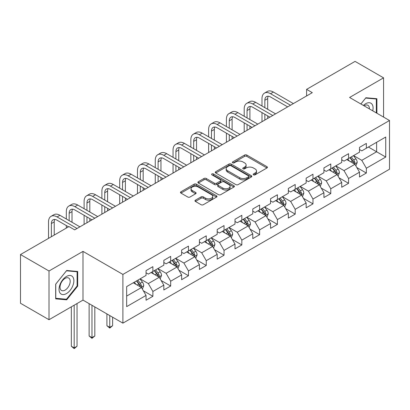 <?xml version="1.0" encoding="UTF-8"?>
<svg xmlns="http://www.w3.org/2000/svg" width="410" height="410" viewBox="0 0 410 410"><rect width="100%" height="100%" fill="white"/><g stroke="black" fill="none" stroke-linecap="round" stroke-linejoin="round"><path stroke-width="0.61" d="M253.493 174.839A1.107 0.641 0 0 0 255.061 174.839L266.956 167.972A1.584 0.912 0 0 0 267.417 167.326A1.584 0.912 0 0 0 266.956 166.68L246.805 155.052A1.584 0.912 0 0 0 244.57 155.052L232.675 161.914A1.107 0.641 0 0 0 232.352 162.37A1.107 0.641 0 0 0 232.675 162.821A1.107 0.641 0 0 0 234.243 162.821L235.781 161.929A5.064 2.926 0 0 1 242.945 161.929L244.626 162.903A5.064 2.926 0 0 1 246.108 164.969A5.064 2.926 0 0 1 244.626 167.039L243.084 167.926A1.107 0.641 0 0 0 242.761 168.377A1.107 0.641 0 0 0 243.084 168.828A1.107 0.641 0 0 0 244.652 168.828L246.19 167.941A5.064 2.926 0 0 1 253.354 167.941L255.035 168.91A5.064 2.926 0 0 1 256.516 170.98A5.064 2.926 0 0 1 255.035 173.046L253.493 173.937A1.107 0.641 0 0 0 253.17 174.388A1.107 0.641 0 0 0 253.493 174.839L253.493 173.937M195.432 200.157A1.584 0.912 0 0 0 194.97 200.803A1.584 0.912 0 0 0 195.432 201.448L201.084 204.713A1.584 0.912 0 0 0 203.324 204.713L216.531 197.087A1.584 0.912 0 0 0 216.992 196.441A1.584 0.912 0 0 0 216.531 195.796L196.385 184.162A1.584 0.912 0 0 0 194.145 184.162L180.938 191.788A1.584 0.912 0 0 0 180.472 192.433A1.584 0.912 0 0 0 180.938 193.079L187.765 197.02A1.584 0.912 0 0 0 190.004 197.02L195.657 193.756A1.584 0.912 0 0 0 196.118 193.11A1.584 0.912 0 0 0 195.657 192.464L192.269 190.512A4.233 2.445 0 0 1 191.029 188.779A4.233 2.445 0 0 1 193.643 186.524A4.233 2.445 0 0 1 198.261 187.052L211.524 194.709A4.233 2.445 0 0 1 212.764 196.441A4.233 2.445 0 0 1 210.151 198.696A4.233 2.445 0 0 1 205.533 198.168L203.324 196.892A1.584 0.912 0 0 0 201.084 196.892L195.432 200.157L195.432 201.448M82.989 251.386L49.005 271.005L20.5 254.548L20.5 303.267L49.005 319.723L82.989 300.105L122.897 323.147L122.897 274.428L82.989 251.386L82.989 300.105M383.57 117.086L383.57 77.849L349.592 97.467L389.5 120.509L122.897 274.428M383.57 77.849L355.065 61.387L306.598 89.37L306.598 95.95M20.5 254.548L68.962 226.566L74.666 229.856L312.302 92.66L306.598 89.37M235.893 184.613A1.584 0.912 0 0 0 238.133 184.613L251.34 176.987A1.584 0.912 0 0 0 251.801 176.341A1.584 0.912 0 0 0 251.34 175.695L231.194 164.067A1.584 0.912 0 0 0 228.954 164.067L215.747 171.687A1.584 0.912 0 0 0 215.286 172.333A1.584 0.912 0 0 0 215.747 172.984L235.893 184.613M212.329 175.08A1.107 0.641 0 0 1 213.451 175.234L213.451 173.917L233.936 185.745A1.584 0.912 0 0 1 234.397 186.391A1.584 0.912 0 0 1 233.936 187.037L220.729 194.663A1.584 0.912 0 0 1 218.489 194.663L198.343 183.029L198.343 181.738A1.584 0.912 0 0 0 197.876 182.383A1.584 0.912 0 0 0 198.343 183.029M198.343 181.738L203.995 178.473A1.584 0.912 0 0 1 206.235 178.473L214.404 183.193A1.584 0.912 0 0 0 216.644 183.193L220.39 181.025A1.584 0.912 0 0 0 220.857 180.379A1.584 0.912 0 0 0 220.39 179.734L211.888 174.824A1.107 0.641 0 0 1 211.56 174.373A1.107 0.641 0 0 1 212.247 173.778A1.107 0.641 0 0 1 213.451 173.917M122.897 323.147L389.5 169.227L389.5 120.509M143.367 290.787L152.889 296.286L152.889 291.479L163.836 285.16L163.836 289.967L170.678 286.016L170.678 281.209L181.625 274.89L181.625 279.697L188.467 275.745L188.467 270.938L199.414 264.619L199.414 269.426L206.256 265.475L206.256 260.668L217.203 254.349L217.203 259.156L224.044 255.204L224.044 250.397L234.991 244.078L234.991 248.885L241.833 244.934L241.833 240.127L252.78 233.808L252.78 238.615L259.622 234.663L259.622 229.856L270.569 223.537L270.569 228.344L277.411 224.393L277.411 219.591L288.358 213.267L288.358 218.074L295.2 214.122L295.2 209.32L306.142 202.996L306.142 207.803L312.984 203.852L312.984 199.05L323.931 192.726L323.931 197.533L330.773 193.582L330.773 188.779L341.72 182.46L341.72 187.262L348.561 183.316L348.561 178.509L359.508 172.19L359.508 176.992L366.35 173.046L366.35 168.238L385.738 157.045L385.738 137.032L376.616 142.301L376.616 151.777L385.738 157.045M152.889 296.286L146.047 300.238L146.047 295.431L126.659 306.624L126.659 286.605L146.047 275.417L146.047 270.61L152.889 266.659L152.889 271.466L163.836 265.147L163.836 260.34L170.678 256.388L170.678 261.196L181.625 254.876L181.625 250.069L188.467 246.118L188.467 250.925L199.414 244.606L199.414 239.799L206.256 235.847L206.256 240.655L217.203 234.335L217.203 229.528L224.044 225.577L224.044 230.384L234.991 224.065L234.991 219.258L241.833 215.306L241.833 220.114L252.78 213.794L252.78 208.987L259.622 205.041L259.622 209.843L270.569 203.524L270.569 198.717L277.411 194.77L277.411 199.573L288.358 193.253L288.358 188.446L295.2 184.5L295.2 189.302L306.142 182.983L306.142 178.176L312.984 174.229L312.984 179.032L323.931 172.712L323.931 167.91L330.773 163.959L330.773 168.766L341.72 162.442L341.72 157.64L348.561 153.688L348.561 158.496L359.508 152.172L359.508 147.369L366.35 143.418L366.35 148.225L385.738 137.032M151.064 272.517L159.275 277.257L148.328 283.582L140.117 278.841M146.047 272.783L148.328 274.1L152.889 271.466M148.328 283.582L152.889 291.479M159.275 277.257L163.836 285.16M168.853 262.251L177.064 266.987L166.117 273.311L157.906 268.57M163.836 262.513L166.117 263.83L170.678 261.196M166.117 273.311L170.678 281.209M177.064 266.987L181.625 274.89M186.642 251.981L194.852 256.721L183.905 263.041L175.695 258.3M181.625 252.242L183.905 253.559L188.467 250.925M183.905 263.041L188.467 270.938M194.852 256.721L199.414 264.619M204.431 241.71L212.641 246.451L201.694 252.77L193.484 248.029M199.414 241.972L201.694 243.289L206.256 240.655M201.694 252.77L206.256 260.668M212.641 246.451L217.203 254.349M222.22 231.44L230.43 236.18L219.483 242.5L211.273 237.759M217.203 231.701L219.483 233.018L224.044 230.384M219.483 242.5L224.044 250.397M230.43 236.18L234.991 244.078M240.009 221.169L248.219 225.91L237.272 232.229L229.062 227.488M234.991 221.431L237.272 222.748L241.833 220.114M237.272 232.229L241.833 240.127M248.219 225.91L252.78 233.808M257.798 210.899L266.008 215.639L255.061 221.959L246.851 217.218M252.78 211.16L255.061 212.477L259.622 209.843M255.061 221.959L259.622 229.856M266.008 215.639L270.569 223.537M275.587 200.628L283.797 205.369L272.85 211.688L264.64 206.947M270.569 200.89L272.85 202.207L277.411 199.573M272.85 211.688L277.411 219.591M283.797 205.369L288.358 213.267M293.37 190.358L301.581 195.098L290.639 201.418L282.428 196.677M288.358 190.619L290.639 191.936L295.2 189.302M290.639 201.418L295.2 209.32M301.581 195.098L306.142 202.996M311.159 180.087L319.369 184.828L308.422 191.147L300.212 186.406M306.142 180.349L308.422 181.666L312.984 179.032M308.422 191.147L312.984 199.05M319.369 184.828L323.931 192.726M328.948 169.817L337.158 174.558L326.211 180.877L318.001 176.136M323.931 170.078L326.211 171.395L330.773 168.766M326.211 180.877L330.773 188.779M337.158 174.558L341.72 182.46M346.737 159.546L354.947 164.287L344 170.606L335.79 165.865M341.72 159.813L344 161.125L348.561 158.496M344 170.606L348.561 178.509M354.947 164.287L359.508 172.19M368.405 147.036L376.616 151.777L361.789 160.336L353.579 155.595M359.508 149.542L361.789 150.859L366.35 148.225M361.789 160.336L366.35 168.238M49.005 271.005L49.005 319.723M126.659 296.087L141.486 287.528L133.276 282.787M141.486 287.528L146.047 295.431M356.828 167.546L366.35 173.046M339.044 177.817L348.561 183.316M321.255 188.087L330.773 193.582M303.467 198.358L312.984 203.852M285.678 208.628L295.2 214.122M267.889 218.899L277.411 224.393M250.1 229.169L259.622 234.663M232.311 239.44L241.833 244.934M214.522 249.705L224.044 255.204M196.733 259.976L206.256 265.475M178.945 270.246L188.467 275.745M161.156 280.517L170.678 286.016M376.898 113.232L376.898 98.723L365.894 97.739L360.877 103.981M55.678 298.849L66.681 299.833L77.685 286.144L77.685 271.471L66.681 270.487L55.678 284.176L55.678 298.849M77.116 285.811L77.685 286.144M65.518 299.162L66.681 299.833M253.939 174.998L255.035 174.363A5.064 2.926 0 0 0 256.516 172.297L256.516 170.98M246.108 164.969L246.108 166.286A5.064 2.926 0 0 1 244.626 168.351L243.53 168.987M266.93 167.987L246.805 156.364A1.584 0.912 0 0 0 244.57 156.364L233.121 162.975M251.34 175.695L251.34 176.987L231.194 165.379A1.584 0.912 0 0 0 228.954 165.379L215.768 172.994M248.542 176.792A1.107 0.641 0 0 0 248.865 176.341A1.107 0.641 0 0 0 248.542 175.89L230.856 165.681A1.107 0.641 0 0 0 229.292 165.681L227.668 166.619A5.064 2.926 0 0 0 226.182 168.684A5.064 2.926 0 0 0 227.668 170.755L239.758 177.73A5.064 2.926 0 0 0 246.917 177.73L248.542 176.792L248.542 178.109A1.107 0.641 0 0 0 248.865 177.658L248.865 176.341M226.182 168.684L226.182 170.001A5.064 2.926 0 0 0 227.668 172.067L227.668 170.755M248.542 178.109L246.917 179.047A5.064 2.926 0 0 1 239.758 179.047L227.668 172.067M198.363 183.044L203.995 179.79L203.995 178.473M220.857 180.379L220.857 181.697A1.584 0.912 0 0 1 220.39 182.342L216.644 184.51A1.584 0.912 0 0 1 214.404 184.51L206.235 179.79A1.584 0.912 0 0 0 203.995 179.79M213.451 175.234L233.915 187.047M222.881 188.087A4.233 2.445 0 0 0 227.499 188.615A4.233 2.445 0 0 0 230.112 186.36A4.233 2.445 0 0 0 228.872 184.628L224.198 181.932A1.584 0.912 0 0 0 221.959 181.932L218.207 184.095A1.584 0.912 0 0 0 217.746 184.741A1.584 0.912 0 0 0 218.207 185.387L222.881 188.087L222.881 189.405A4.233 2.445 0 0 0 227.499 189.933A4.233 2.445 0 0 0 230.112 187.677L230.112 186.36M217.746 184.741L217.746 186.058A1.584 0.912 0 0 0 218.207 186.704L218.207 185.387M222.881 189.405L218.207 186.704M212.764 196.441L212.764 197.758A4.233 2.445 0 0 1 210.151 200.013A4.233 2.445 0 0 1 205.533 199.485L203.324 198.209A1.584 0.912 0 0 0 201.084 198.209L195.452 201.459M191.029 188.779L191.029 190.096A4.233 2.445 0 0 0 192.269 191.829L192.269 190.512M195.637 193.771L192.269 191.829M216.511 197.097L196.385 185.479A1.584 0.912 0 0 0 194.145 185.479L180.959 193.089M355.849 165.85L357.207 162.432A4.274 2.465 -120 0 0 355.844 158.793L353.487 155.651M349.387 161.074L347.788 158.942M354.286 163.908L354.901 162.611A4.274 2.465 -120 0 0 353.676 160.043L351.324 156.902M350.253 157.517L352.861 161.002A2.178 1.256 60 0 1 353.256 161.668L354.901 162.611M349.955 157.691L352.308 160.833A4.274 2.465 60 0 1 353.533 163.4M261.99 106.011L261.99 98.636A12.095 6.985 60 0 1 264.496 93.101L267.346 91.456A12.095 6.985 60 0 1 273.393 92.055L293.37 103.586M264.496 93.101A12.095 6.985 60 0 1 270.544 93.7L290.521 105.232M287.671 106.882L270.544 96.991A8.062 4.653 -120 0 0 266.51 96.591A8.062 4.653 -120 0 0 264.845 100.281L264.845 107.656M268.196 96.222A8.062 4.653 -120 0 0 267.694 98.636L267.694 109.301M264.845 114.241L264.845 120.058M267.694 115.886L267.694 118.413M261.99 121.703L261.99 112.596M375.621 98.605L376.329 99.015L376.329 112.904M360.897 103.996L365.669 98.062L376.329 99.015M372.726 110.823A10.481 6.053 120 0 0 370.906 103.202A10.481 6.053 120 0 0 363.398 105.437M369.384 108.896A7.175 4.141 120 0 0 367.908 105.283A7.175 4.141 120 0 0 364.039 105.811M66.456 293.586A10.481 6.053 120 0 0 73.867 280.747A10.481 6.053 120 0 0 66.456 276.468A10.481 6.053 120 0 0 59.04 289.306A10.481 6.053 120 0 0 66.456 293.586M65.103 290.106A7.175 4.141 120 0 0 69.792 283.787A7.175 4.141 120 0 0 68.69 278.031A7.175 4.141 120 0 0 65.103 278.39A7.175 4.141 120 0 0 60.419 284.714A7.175 4.141 120 0 0 61.515 290.464A7.175 4.141 120 0 0 65.103 290.106M55.791 284.074L66.456 270.81L77.116 271.763L77.116 285.98L66.456 299.244L55.791 298.29L55.77 284.063M76.409 271.358L77.116 271.763M338.06 176.115L339.418 172.702A4.274 2.465 -120 0 0 338.055 169.063L335.703 165.922M331.598 171.344L329.999 169.212M336.497 174.178L337.112 172.882A4.274 2.465 -120 0 0 335.887 170.314L333.535 167.172M332.464 167.787L335.072 171.272A2.178 1.256 60 0 1 335.472 171.933L337.112 172.882M332.167 167.962L334.519 171.103A4.274 2.465 60 0 1 335.744 173.671M320.271 186.386L321.63 182.973A4.274 2.465 -120 0 0 320.266 179.334L317.914 176.192M313.809 181.615L312.21 179.483M318.708 184.444L319.323 183.152A4.274 2.465 -120 0 0 318.098 180.584L315.746 177.443M314.675 178.058L317.284 181.543A2.178 1.256 60 0 1 317.683 182.204L319.323 183.152M314.378 178.232L316.73 181.374A4.274 2.465 60 0 1 317.955 183.941M244.201 116.281L244.201 108.906A12.095 6.985 60 0 1 246.707 103.371L249.557 101.726A12.095 6.985 60 0 1 255.604 102.326L275.587 113.857M246.707 103.371A12.095 6.985 60 0 1 252.755 103.971L272.732 115.502M269.882 117.147L252.755 107.261A8.062 4.653 -120 0 0 248.726 106.861A8.062 4.653 -120 0 0 247.056 110.551L247.056 117.926M250.407 106.492A8.062 4.653 -120 0 0 249.905 108.906L249.905 119.571M247.056 124.512L247.056 130.329M249.905 126.157L249.905 128.684M244.201 131.974L244.201 122.867M226.412 126.552L226.412 119.177A12.095 6.985 60 0 1 228.918 113.642L231.773 111.997A12.095 6.985 60 0 1 237.815 112.596L257.798 124.127M228.918 113.642A12.095 6.985 60 0 1 234.966 114.241L254.943 125.773M252.094 127.418L234.966 117.532A8.062 4.653 -120 0 0 230.938 117.132A8.062 4.653 -120 0 0 229.267 120.822L229.267 128.197M232.624 116.763A8.062 4.653 -120 0 0 232.116 119.177L232.116 129.842M229.267 134.782L229.267 140.599M232.116 136.427L232.116 138.954M226.412 142.244L226.412 133.132M302.483 196.656L303.841 193.243A4.274 2.465 -120 0 0 302.478 189.604L300.125 186.463M296.02 191.885L294.421 189.753M300.919 194.714L301.534 193.423A4.274 2.465 -120 0 0 300.31 190.855L297.957 187.713M296.886 188.328L299.495 191.813A2.178 1.256 60 0 1 299.894 192.474L301.534 193.423M296.589 188.503L298.941 191.644A4.274 2.465 60 0 1 300.166 194.212M284.694 206.927L286.052 203.514A4.274 2.465 -120 0 0 284.689 199.87L282.336 196.728M278.231 202.156L276.632 200.024M283.131 204.985L283.746 203.693A4.274 2.465 -120 0 0 282.521 201.125L280.168 197.984M279.097 198.599L281.706 202.084A2.178 1.256 60 0 1 282.106 202.745L283.746 203.693M278.8 198.773L281.152 201.915A4.274 2.465 60 0 1 282.377 204.482M266.905 217.197L268.263 213.779A4.274 2.465 -120 0 0 266.9 210.14L264.547 206.999M260.442 212.426L258.843 210.294M265.347 215.255L265.957 213.964A4.274 2.465 -120 0 0 264.732 211.396L262.379 208.249M261.308 208.869L263.922 212.354A2.178 1.256 60 0 1 264.317 213.015L265.957 213.964M261.011 209.044L263.363 212.185A4.274 2.465 60 0 1 264.588 214.753M208.628 136.822L208.628 129.447A12.095 6.985 60 0 1 211.129 123.912L213.984 122.267A12.095 6.985 60 0 1 220.032 122.862L240.009 134.398M211.129 123.912A12.095 6.985 60 0 1 217.177 124.512L237.154 136.043M234.305 137.688L217.177 127.802A8.062 4.653 -120 0 0 213.149 127.402A8.062 4.653 -120 0 0 211.478 131.092L211.478 138.467M214.835 127.028A8.062 4.653 -120 0 0 214.327 129.447L214.327 140.112M211.478 145.053L211.478 150.87M214.327 146.698L214.327 149.225M208.628 152.515L208.628 143.403M190.84 147.093L190.84 139.718A12.095 6.985 60 0 1 193.341 134.183L196.195 132.538A12.095 6.985 60 0 1 202.243 133.132L222.22 144.668M193.341 134.183A12.095 6.985 60 0 1 199.388 134.782L219.365 146.314M216.516 147.959L199.388 138.073A8.062 4.653 -120 0 0 195.36 137.673A8.062 4.653 -120 0 0 193.689 141.363L193.689 148.738M197.046 137.299A8.062 4.653 -120 0 0 196.539 139.718L196.539 150.383M193.689 155.318L193.689 161.14M196.539 156.968L196.539 159.495M190.84 162.785L190.84 153.673M173.051 157.363L173.051 149.988A12.095 6.985 60 0 1 175.552 144.453L178.406 142.803A12.095 6.985 60 0 1 184.454 143.403L204.431 154.939M175.552 144.453A12.095 6.985 60 0 1 181.599 145.053L201.576 156.584M198.727 158.229L181.599 148.343A8.062 4.653 -120 0 0 177.571 147.943A8.062 4.653 -120 0 0 175.9 151.633L175.9 159.008M179.257 147.569A8.062 4.653 -120 0 0 178.75 149.988L178.75 160.653M175.9 165.589L175.9 171.411M178.75 167.239L178.75 169.766M173.051 173.056L173.051 163.944M249.116 227.468L250.474 224.05A4.274 2.465 -120 0 0 249.111 220.411L246.758 217.269M242.653 222.697L241.054 220.565M247.558 225.526L248.168 224.234A4.274 2.465 -120 0 0 246.943 221.661L244.591 218.52M243.519 219.14L246.133 222.625A2.178 1.256 60 0 1 246.528 223.286L248.168 224.234M243.222 219.314L245.575 222.456A4.274 2.465 60 0 1 246.799 225.023M155.262 167.634L155.262 160.259A12.095 6.985 60 0 1 157.763 154.724L160.617 153.073A12.095 6.985 60 0 1 166.665 153.673L186.642 165.209M157.763 154.724A12.095 6.985 60 0 1 163.81 155.318L183.793 166.855M180.938 168.5L163.81 158.614A8.062 4.653 -120 0 0 159.782 158.214A8.062 4.653 -120 0 0 158.111 161.904L158.111 169.279M161.468 157.84A8.062 4.653 -120 0 0 160.961 160.259L160.961 170.924M158.111 175.859L158.111 181.681M160.961 177.504L160.961 180.036M155.262 183.326L155.262 174.214M231.327 237.738L232.685 234.32A4.274 2.465 -120 0 0 231.322 230.681L228.97 227.54M224.864 232.967L223.265 230.835M229.769 235.796L230.379 234.505A4.274 2.465 -120 0 0 229.154 231.932L226.802 228.79M225.731 229.41L228.344 232.895A2.178 1.256 60 0 1 228.739 233.556L230.379 234.505M225.433 229.579L227.786 232.726A4.274 2.465 60 0 1 229.011 235.294M137.473 177.904L137.473 170.529A12.095 6.985 60 0 1 139.979 164.989L142.829 163.344A12.095 6.985 60 0 1 148.876 163.944L168.853 175.48M139.979 164.989A12.095 6.985 60 0 1 146.022 165.589L166.004 177.125M163.149 178.77L146.022 168.884A8.062 4.653 -120 0 0 141.993 168.484A8.062 4.653 -120 0 0 140.322 172.174L140.322 179.549M143.679 168.11A8.062 4.653 -120 0 0 143.172 170.529L143.172 181.194M140.322 186.13L140.322 191.952M143.172 187.775L143.172 190.307M137.473 193.597L137.473 184.485M213.543 248.009L214.896 244.591A4.274 2.465 -120 0 0 213.533 240.952L211.181 237.81M207.076 243.238L205.477 241.106M211.98 246.067L212.59 244.775A4.274 2.465 -120 0 0 211.365 242.202L209.013 239.061M207.942 239.681L210.555 243.166A2.178 1.256 60 0 1 210.95 243.827L212.59 244.775M207.644 239.85L209.997 242.992A4.274 2.465 60 0 1 211.222 245.564M119.684 188.169L119.684 180.8A12.095 6.985 60 0 1 122.19 175.26L125.04 173.614A12.095 6.985 60 0 1 131.087 174.214L151.064 185.75M122.19 175.26A12.095 6.985 60 0 1 128.238 175.859L148.215 187.396M145.36 189.041L128.238 179.155A8.062 4.653 -120 0 0 124.204 178.755A8.062 4.653 -120 0 0 122.534 182.445L122.534 189.82M125.89 178.381A8.062 4.653 -120 0 0 125.383 180.8L125.383 191.465M122.534 196.4L122.534 202.222M125.383 198.045L125.383 200.577M119.684 203.867L119.684 194.755M195.754 258.279L197.107 254.861A4.274 2.465 -120 0 0 195.744 251.222L193.392 248.081M189.287 253.508L187.688 251.371M194.191 256.337L194.801 255.046A4.274 2.465 -120 0 0 193.576 252.473L191.224 249.331M190.153 249.951L192.767 253.436A2.178 1.256 60 0 1 193.161 254.097L194.801 255.046M189.856 250.12L192.208 253.262A4.274 2.465 60 0 1 193.433 255.835M101.895 198.44L101.895 191.07A12.095 6.985 60 0 1 104.401 185.53L107.251 183.885A12.095 6.985 60 0 1 113.298 184.485L133.276 196.021M104.401 185.53A12.095 6.985 60 0 1 110.449 186.13L130.426 197.666M127.571 199.311L110.449 189.425A8.062 4.653 -120 0 0 106.415 189.025A8.062 4.653 -120 0 0 104.745 192.715L104.745 200.09M108.102 188.651A8.062 4.653 -120 0 0 107.594 191.07L107.594 201.735M104.745 206.671L104.745 212.493M107.594 208.316L107.594 210.848M101.895 214.138L101.895 205.026M177.966 268.55L179.319 265.132A4.274 2.465 -120 0 0 177.955 261.493L175.603 258.351M171.498 263.779L169.899 261.641M176.402 266.608L177.012 265.316A4.274 2.465 -120 0 0 175.787 262.743L173.435 259.602M172.364 260.222L174.978 263.707A2.178 1.256 60 0 1 175.372 264.368L177.012 265.316M172.067 260.391L174.419 263.533A4.274 2.465 60 0 1 175.644 266.105M109.762 315.562L109.762 327.349L112.612 325.704L112.612 317.207M112.612 325.704L109.762 328.072L106.913 325.704L106.913 313.916M106.913 325.704L109.762 327.349L109.762 328.072M84.106 208.71L84.106 201.341A12.095 6.985 60 0 1 86.612 195.801L89.462 194.155A12.095 6.985 60 0 1 95.51 194.755L115.487 206.291M86.612 195.801A12.095 6.985 60 0 1 92.66 196.4L112.637 207.937M109.783 209.582L92.66 199.69A8.062 4.653 -120 0 0 88.627 199.296A8.062 4.653 -120 0 0 86.956 202.986L86.956 210.356M90.313 198.922A8.062 4.653 -120 0 0 89.805 201.341L89.805 212.006M86.956 216.941L86.956 222.763M89.805 218.586L89.805 221.113M84.106 224.408L84.106 215.296M160.177 278.82L161.53 275.402A4.274 2.465 -120 0 0 160.166 271.763L157.814 268.622M153.709 274.049L152.115 271.912M158.614 276.878L159.224 275.587A4.274 2.465 -120 0 0 157.999 273.014L155.646 269.872M154.575 270.492L157.189 273.977A2.178 1.256 60 0 1 157.583 274.638L159.224 275.587M154.278 270.661L156.63 273.803A4.274 2.465 60 0 1 157.855 276.376M91.973 305.291L91.973 337.62L94.823 335.969L94.823 306.936M94.823 335.969L91.973 338.342L89.124 335.969L89.124 303.646M89.124 335.969L91.973 337.62L91.973 338.342M66.317 218.981L66.317 211.611A12.095 6.985 60 0 1 68.824 206.071L71.673 204.426A12.095 6.985 60 0 1 77.721 205.026L97.698 216.562M68.824 206.071A12.095 6.985 60 0 1 74.871 206.671L94.848 218.207M91.999 219.852L74.871 209.961A8.062 4.653 -120 0 0 70.838 209.561A8.062 4.653 -120 0 0 69.167 213.256L69.167 220.626M72.524 209.192A8.062 4.653 -120 0 0 72.016 211.611L72.016 222.276M66.317 228.093L66.317 225.567M142.388 289.091L143.741 285.673A4.274 2.465 -120 0 0 142.378 282.034L140.025 278.892M135.925 284.32L134.326 282.183M140.825 287.149L141.435 285.857A4.274 2.465 -120 0 0 140.215 283.284L137.857 280.143M136.786 280.763L139.4 284.248A2.178 1.256 60 0 1 139.795 284.909L141.435 285.857M136.489 280.932L138.846 284.074A4.274 2.465 60 0 1 140.066 286.646M74.184 305.189L74.184 347.89L77.034 346.24L77.034 303.538M77.034 346.24L74.184 348.613L71.335 346.24L71.335 306.834M71.335 346.24L74.184 347.89L74.184 348.613M48.529 238.364L48.529 221.882A12.095 6.985 60 0 1 51.035 216.342L53.884 214.696A12.095 6.985 60 0 1 59.932 215.296L79.909 226.827M51.035 216.342A12.095 6.985 60 0 1 57.082 216.941L77.059 228.478M68.506 226.827L57.082 220.231A8.062 4.653 -120 0 0 53.049 219.832A8.062 4.653 -120 0 0 51.378 223.527L51.378 236.719M54.735 219.463A8.062 4.653 -120 0 0 54.228 221.882L54.228 235.073M255.035 174.363L255.035 173.046M243.084 168.828L243.084 167.926M244.626 168.351L244.626 167.039M232.675 162.821L232.675 161.914M244.57 156.364L244.57 155.052M246.805 156.364L246.805 155.052M266.956 167.972L266.956 166.68M215.747 172.984L215.747 171.687M228.954 165.379L228.954 164.067M231.194 165.379L231.194 164.067M239.758 179.047L239.758 177.73M246.917 179.047L246.917 177.73M206.235 179.79L206.235 178.473M214.404 184.51L214.404 183.193M216.644 184.51L216.644 183.193M220.39 182.342L220.39 181.025M233.936 187.037L233.936 185.745M201.084 198.209L201.084 196.892M203.324 198.209L203.324 196.892M205.533 199.485L205.533 198.168M195.657 193.756L195.657 192.464M180.938 193.079L180.938 191.788M194.145 185.479L194.145 184.162M196.385 185.479L196.385 184.162M216.531 197.087L216.531 195.796M354.527 164.046L357.177 162.514M353.676 160.043L355.844 158.793M350.637 161.796L352.308 160.833M273.393 92.055L270.544 93.7M267.694 98.636L264.845 100.281M336.738 174.317L339.388 172.784M335.887 170.314L338.055 169.063M332.848 172.067L334.519 171.103M318.949 184.582L321.599 183.055M318.098 180.584L320.266 179.334M315.059 182.337L316.73 181.374M255.604 102.326L252.755 103.971M249.905 108.906L247.056 110.551M237.815 112.596L234.966 114.241M232.116 119.177L229.267 120.822M301.16 194.852L303.81 193.325M300.31 190.855L302.478 189.604M297.27 192.608L298.941 191.644M283.371 205.123L286.026 203.596M282.521 201.125L284.689 199.87M279.482 202.878L281.152 201.915M265.583 215.393L268.237 213.866M264.732 211.396L266.9 210.14M261.693 213.149L263.363 212.185M220.032 122.862L217.177 124.512M214.327 129.447L211.478 131.092M202.243 133.132L199.388 134.782M196.539 139.718L193.689 141.363M184.454 143.403L181.599 145.053M178.75 149.988L175.9 151.633M247.794 225.664L250.448 224.137M246.943 221.661L249.111 220.411M243.904 223.419L245.575 222.456M166.665 153.673L163.81 155.318M160.961 160.259L158.111 161.904M230.005 235.934L232.66 234.402M229.154 231.932L231.322 230.681M226.115 233.69L227.786 232.726M148.876 163.944L146.022 165.589M143.172 170.529L140.322 172.174M212.216 246.205L214.871 244.673M211.365 242.202L213.533 240.952M208.326 243.96L209.997 242.992M131.087 174.214L128.238 175.859M125.383 180.8L122.534 182.445M194.427 256.475L197.082 254.943M193.576 252.473L195.744 251.222M190.537 254.231L192.208 253.262M113.298 184.485L110.449 186.13M107.594 191.07L104.745 192.715M176.643 266.746L179.293 265.214M175.787 262.743L177.955 261.493M172.748 264.501L174.419 263.533M95.51 194.755L92.66 196.4M89.805 201.341L86.956 202.986M158.854 277.016L161.504 275.484M157.999 273.014L160.166 271.763M154.959 274.772L156.63 273.803M77.721 205.026L74.871 206.671M72.016 211.611L69.167 213.256M141.066 287.287L143.715 285.755M140.215 283.284L142.378 282.034M137.171 285.037L138.846 284.074M59.932 215.296L57.082 216.941M54.228 221.882L51.378 223.527"/></g></svg>
